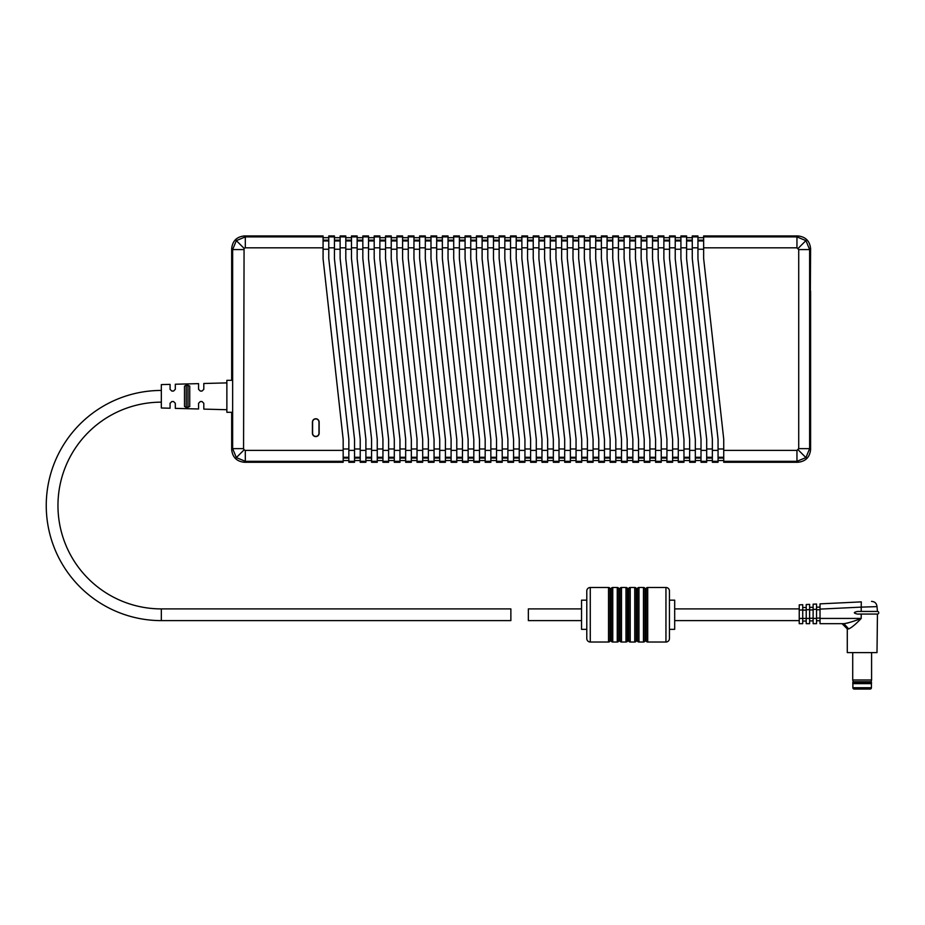 <?xml version="1.0" encoding="UTF-8"?>
<svg xmlns="http://www.w3.org/2000/svg" width="925" height="925" viewBox="0 0 925 925"><rect width="100%" height="100%" fill="white"/><g stroke="black" fill="none" stroke-linecap="round" stroke-linejoin="round"><path stroke-width="1.39" d="M187.983 385.066L186.237 385.124L189.729 386.014L189.729 406.595L186.237 407.486L187.983 407.532L187.983 385.066M200.309 401.542L202.055 401.542L200.309 401.542L198.563 403.288L198.563 408.977L175.311 408.364L175.311 403.288L173.565 401.542L171.819 401.542L170.073 403.288L170.073 408.226L161.332 407.994L161.332 384.603L170.073 384.372L170.073 389.309L171.819 391.055L173.565 391.055L175.311 389.309L175.311 384.233L198.563 383.632L198.563 389.309L200.309 391.055L202.055 391.055L203.801 389.309L203.801 383.493L226.868 382.892M202.055 401.542L203.801 403.288L203.801 409.116L226.868 409.717M232.637 412.296L226.868 412.296L226.868 380.314L232.637 380.314M186.237 407.486L184.491 406.422L184.491 386.176L186.237 385.124L186.237 407.486M312.592 433.212A3.191 3.191 0 0 0 315.783 436.403A3.191 3.191 0 0 0 318.975 433.212L318.975 422.124A3.191 3.191 0 0 0 315.783 418.933A3.191 3.191 0 0 0 312.592 422.124L312.592 433.212M315.783 436.577A3.365 3.365 0 0 0 319.148 433.212L319.148 422.124A3.365 3.365 0 0 0 315.783 418.759A3.365 3.365 0 0 0 312.419 422.124L312.419 433.212A3.365 3.365 0 0 0 315.783 436.577M343.175 461.309L343.175 462.269L244.35 462.269L245.31 461.309L236.349 457.597L232.637 448.637L232.637 249.577L236.349 240.616L245.31 236.904L323.079 236.904L323.079 258.757L343.175 439.467L343.175 461.309L245.31 461.309L245.31 450.382L343.175 450.382M236.349 240.616L244.073 248.339L243.564 448.637L232.637 448.637L231.678 449.596C232.487 457.239 236.708 461.459 244.35 462.269M723.732 461.309L723.732 462.269L797.928 462.269L796.957 461.309L723.732 461.309L723.732 439.155L703.636 258.433L703.636 236.904L796.957 236.904L797.928 235.944C805.559 236.754 809.791 240.974 810.589 248.617L809.629 249.577L809.629 448.637L805.918 457.597L796.957 461.309L796.957 450.382L798.714 448.637L798.714 249.577L796.957 247.831L796.957 236.904L805.918 240.616L809.629 249.577L798.714 249.577M323.079 247.831L245.31 247.831L245.31 236.904L244.35 235.944C236.708 236.754 232.487 240.974 231.678 248.617L231.678 380.314M697.947 236.904L697.947 258.757L718.054 439.467L718.054 461.309L712.366 461.309L712.366 439.155L692.27 258.433L692.27 235.944L697.947 235.944L697.947 236.904L692.27 236.904M686.593 236.904L686.593 258.757L706.688 439.467L706.688 461.309L701.011 461.309L701.011 439.155L680.916 258.433L680.916 235.944L686.593 235.944L686.593 236.904L680.916 236.904M675.227 236.904L675.227 258.757L695.334 439.467L695.334 461.309L689.645 461.309L689.645 439.155L669.55 258.433L669.55 235.944L675.227 235.944L675.227 236.904L669.55 236.904M663.872 236.904L663.872 258.757L683.968 439.467L683.968 461.309L678.291 461.309L678.291 439.155L658.195 258.433L658.195 235.944L663.872 235.944L663.872 236.904L658.195 236.904M652.518 236.904L652.518 258.757L672.614 439.467L672.614 461.309L666.925 461.309L666.925 439.155L646.829 258.433L646.829 235.944L652.518 235.944L652.518 236.904L646.829 236.904M641.152 236.904L641.152 258.757L661.248 439.467L661.248 461.309L655.571 461.309L655.571 439.155L635.475 258.433L635.475 235.944L641.152 235.944L641.152 236.904L635.475 236.904M629.798 236.904L629.798 258.757L649.893 439.467L649.893 461.309L644.216 461.309L644.216 439.155L624.109 258.433L624.109 235.944L629.798 235.944L629.798 236.904L624.109 236.904M618.432 236.904L618.432 258.757L638.528 439.467L638.528 461.309L632.85 461.309L632.85 439.155L612.755 258.433L612.755 235.944L618.432 235.944L618.432 236.904L612.755 236.904M607.077 236.904L607.077 258.757L627.173 439.467L627.173 461.309L621.496 461.309L621.496 439.155L601.389 258.433L601.389 235.944L607.077 235.944L607.077 236.904L601.389 236.904M595.712 236.904L595.712 258.757L615.807 439.467L615.807 461.309L610.13 461.309L610.13 439.155L590.034 258.433L590.034 235.944L595.712 235.944L595.712 236.904L590.034 236.904M584.357 236.904L584.357 258.757L604.453 439.467L604.453 461.309L598.776 461.309L598.776 439.155L578.668 258.433L578.668 235.944L584.357 235.944L584.357 236.904L578.668 236.904M572.991 236.904L572.991 258.757L593.087 439.467L593.087 461.309L587.41 461.309L587.41 439.155L567.314 258.433L567.314 235.944L572.991 235.944L572.991 236.904L567.314 236.904M561.637 236.904L561.637 258.757L581.732 439.467L581.732 461.309L576.055 461.309L576.055 439.155L555.96 258.433L555.96 235.944L561.637 235.944L561.637 236.904L555.96 236.904M550.271 236.904L550.271 258.757L570.367 439.467L570.367 461.309L564.689 461.309L564.689 439.155L544.594 258.433L544.594 235.944L550.271 235.944L550.271 236.904L544.594 236.904M538.917 236.904L538.917 258.757L559.012 439.467L559.012 461.309L553.335 461.309L553.335 439.155L533.239 258.433L533.239 235.944L538.917 235.944L538.917 236.904L533.239 236.904M527.551 236.904L527.551 258.757L547.658 439.467L547.658 461.309L541.969 461.309L541.969 439.155L521.873 258.433L521.873 235.944L527.551 235.944L527.551 236.904L521.873 236.904M516.196 236.904L516.196 258.757L536.292 439.467L536.292 461.309L530.615 461.309L530.615 439.155L510.519 258.433L510.519 235.944L516.196 235.944L516.196 236.904L510.519 236.904M504.83 236.904L504.83 258.757L524.938 439.467L524.938 461.309L519.249 461.309L519.249 439.155L499.153 258.433L499.153 235.944L504.83 235.944L504.83 236.904L499.153 236.904M493.476 236.904L493.476 258.757L513.572 439.467L513.572 461.309L507.894 461.309L507.894 439.155L487.799 258.433L487.799 235.944L493.476 235.944L493.476 236.904L487.799 236.904M482.11 236.904L482.11 258.757L502.217 439.467L502.217 461.309L496.528 461.309L496.528 439.155L476.433 258.433L476.433 235.944L482.11 235.944L482.11 236.904L476.433 236.904M470.756 236.904L470.756 258.757L490.851 439.467L490.851 461.309L485.174 461.309L485.174 439.155L465.078 258.433L465.078 235.944L470.756 235.944L470.756 236.904L465.078 236.904M459.39 236.904L459.39 258.757L479.497 439.467L479.497 461.309L473.808 461.309L473.808 439.155L453.712 258.433L453.712 235.944L459.39 235.944L459.39 236.904L453.712 236.904M448.035 236.904L448.035 258.757L468.131 439.467L468.131 461.309L462.454 461.309L462.454 439.155L442.358 258.433L442.358 235.944L448.035 235.944L448.035 236.904L442.358 236.904M436.681 236.904L436.681 258.757L456.777 439.467L456.777 461.309L451.099 461.309L451.099 439.155L430.992 258.433L430.992 235.944L436.681 235.944L436.681 236.904L430.992 236.904M425.315 236.904L425.315 258.757L445.411 439.467L445.411 461.309L439.733 461.309L439.733 439.155L419.638 258.433L419.638 235.944L425.315 235.944L425.315 236.904L419.638 236.904M413.961 236.904L413.961 258.757L434.056 439.467L434.056 461.309L428.379 461.309L428.379 439.155L408.272 258.433L408.272 235.944L413.961 235.944L413.961 236.904L408.272 236.904M402.595 236.904L402.595 258.757L422.69 439.467L422.69 461.309L417.013 461.309L417.013 439.155L396.917 258.433L396.917 235.944L402.595 235.944L402.595 236.904L396.917 236.904M391.24 236.904L391.24 258.757L411.336 439.467L411.336 461.309L405.659 461.309L405.659 439.155L385.552 258.433L385.552 235.944L391.24 235.944L391.24 236.904L385.552 236.904M379.874 236.904L379.874 258.757L399.97 439.467L399.97 461.309L394.293 461.309L394.293 439.155L374.197 258.433L374.197 235.944L379.874 235.944L379.874 236.904L374.197 236.904M368.52 236.904L368.52 258.757L388.616 439.467L388.616 461.309L382.938 461.309L382.938 439.155L362.831 258.433L362.831 235.944L368.52 235.944L368.52 236.904L362.831 236.904M357.154 236.904L357.154 258.757L377.25 439.467L377.25 461.309L371.572 461.309L371.572 439.155L351.477 258.433L351.477 235.944L357.154 235.944L357.154 236.904L351.477 236.904M345.8 236.904L345.8 258.757L365.895 439.467L365.895 461.309L360.218 461.309L360.218 439.155L340.123 258.433L340.123 235.944L345.8 235.944L345.8 236.904L340.123 236.904M334.434 236.904L334.434 258.757L354.541 439.467L354.541 461.309L348.852 461.309L348.852 439.155L328.757 258.433L328.757 235.944L334.434 235.944L334.434 236.904L328.757 236.904M723.732 460.523L718.054 460.523M712.366 460.523L706.688 460.523M701.011 460.523L695.334 460.523L701.011 460.523M689.645 460.523L683.968 460.523L689.645 460.523M678.291 460.523L672.614 460.523L678.291 460.523M666.925 460.523L661.248 460.523L666.925 460.523M655.571 460.523L649.893 460.523M644.216 460.523L638.528 460.523M632.85 460.523L627.173 460.523L632.85 460.523M621.496 460.523L615.807 460.523L621.496 460.523M610.13 460.523L604.453 460.523L610.13 460.523M598.776 460.523L593.087 460.523L598.776 460.523M587.41 460.523L581.732 460.523L587.41 460.523M576.055 460.523L570.367 460.523M564.689 460.523L559.012 460.523M553.335 460.523L547.658 460.523M541.969 460.523L536.292 460.523M530.615 460.523L524.938 460.523M519.249 460.523L513.572 460.523M507.894 460.523L502.217 460.523M496.528 460.523L490.851 460.523M485.174 460.523L479.497 460.523M473.808 460.523L468.131 460.523M462.454 460.523L456.777 460.523M451.099 460.523L445.411 460.523M439.733 460.523L434.056 460.523M428.379 460.523L422.69 460.523M417.013 460.523L411.336 460.523M405.659 460.523L399.97 460.523M394.293 460.523L388.616 460.523M382.938 460.523L377.25 460.523M371.572 460.523L365.895 460.523M360.218 460.523L354.541 460.523M348.852 460.523L343.175 460.523M797.928 235.944L703.636 235.944L703.636 236.904M798.714 448.637L809.629 448.637L810.589 449.596L810.589 407.22L809.953 407.22L809.791 398.478L810.589 248.617M231.678 412.296L231.678 449.596M323.079 236.904L323.079 235.944L244.35 235.944M712.366 461.309L712.366 462.269L718.054 462.269L718.054 461.309M701.011 461.309L701.011 462.269L706.688 462.269L706.688 461.309M689.645 461.309L689.645 462.269L695.334 462.269L695.334 461.309M678.291 461.309L678.291 462.269L683.968 462.269L683.968 461.309M666.925 461.309L666.925 462.269L672.614 462.269L672.614 461.309M655.571 461.309L655.571 462.269L661.248 462.269L661.248 461.309M644.216 461.309L644.216 462.269L649.893 462.269L649.893 461.309M632.85 461.309L632.85 462.269L638.528 462.269L638.528 461.309M621.496 461.309L621.496 462.269L627.173 462.269L627.173 461.309M610.13 461.309L610.13 462.269L615.807 462.269L615.807 461.309M598.776 461.309L598.776 462.269L604.453 462.269L604.453 461.309M587.41 461.309L587.41 462.269L593.087 462.269L593.087 461.309M576.055 461.309L576.055 462.269L581.732 462.269L581.732 461.309M564.689 461.309L564.689 462.269L570.367 462.269L570.367 461.309M553.335 461.309L553.335 462.269L559.012 462.269L559.012 461.309M541.969 461.309L541.969 462.269L547.658 462.269L547.658 461.309M530.615 461.309L530.615 462.269L536.292 462.269L536.292 461.309M519.249 461.309L519.249 462.269L524.938 462.269L524.938 461.309M507.894 461.309L507.894 462.269L513.572 462.269L513.572 461.309M496.528 461.309L496.528 462.269L502.217 462.269L502.217 461.309M485.174 461.309L485.174 462.269L490.851 462.269L490.851 461.309M473.808 461.309L473.808 462.269L479.497 462.269L479.497 461.309M462.454 461.309L462.454 462.269L468.131 462.269L468.131 461.309M451.099 461.309L451.099 462.269L456.777 462.269L456.777 461.309M439.733 461.309L439.733 462.269L445.411 462.269L445.411 461.309M428.379 461.309L428.379 462.269L434.056 462.269L434.056 461.309M417.013 461.309L417.013 462.269L422.69 462.269L422.69 461.309M405.659 461.309L405.659 462.269L411.336 462.269L411.336 461.309M394.293 461.309L394.293 462.269L399.97 462.269L399.97 461.309M382.938 461.309L382.938 462.269L388.616 462.269L388.616 461.309M371.572 461.309L371.572 462.269L377.25 462.269L377.25 461.309M360.218 461.309L360.218 462.269L365.895 462.269L365.895 461.309M348.852 461.309L348.852 462.269L354.541 462.269L354.541 461.309M810.589 449.596C809.791 457.239 805.559 461.459 797.928 462.269M323.079 237.69L328.757 237.69M334.434 237.69L340.123 237.69M345.8 237.69L351.477 237.69M357.154 237.69L362.831 237.69M368.52 237.69L374.197 237.69M379.874 237.69L385.552 237.69M391.24 237.69L396.917 237.69M402.595 237.69L408.272 237.69M413.961 237.69L419.638 237.69M425.315 237.69L430.992 237.69M436.681 237.69L442.358 237.69M448.035 237.69L453.712 237.69M459.39 237.69L465.078 237.69M470.756 237.69L476.433 237.69M482.11 237.69L487.799 237.69M493.476 237.69L499.153 237.69M504.83 237.69L510.519 237.69M516.196 237.69L521.873 237.69M527.551 237.69L533.239 237.69M538.917 237.69L544.594 237.69M550.271 237.69L555.96 237.69M561.637 237.69L567.314 237.69M572.991 237.69L578.668 237.69M584.357 237.69L590.034 237.69M595.712 237.69L601.389 237.69M607.077 237.69L612.755 237.69M618.432 237.69L624.109 237.69M629.798 237.69L635.475 237.69M641.152 237.69L646.829 237.69M652.518 237.69L658.195 237.69M663.872 237.69L669.55 237.69M675.227 237.69L680.916 237.69M686.593 237.69L692.27 237.69M697.947 237.69L703.636 237.69M809.918 291.178L809.814 295.364M243.564 249.577L232.637 249.577L231.678 248.617M810.589 290.993L810.589 407.22M161.332 620.617L161.332 608.904L510.866 608.904L510.866 620.617L161.332 620.617A115.082 115.082 0 0 1 46.25 505.536A115.082 115.082 0 0 1 161.332 390.442M161.332 608.904A103.369 103.369 0 0 1 57.963 505.536A103.369 103.369 0 0 1 161.332 402.155M870.113 689.056L854.18 689.056A1.307 1.307 0 0 1 852.873 687.737L871.419 687.737A1.307 1.307 0 0 1 870.113 689.056M848.676 628.919L843.924 623.67C848.364 622.987 854.122 621.242 861.21 618.432C855.972 624.04 851.798 627.543 848.676 628.919L847.288 628.919L842.051 623.67L820.024 623.67L820.024 603.863L861.291 601.886L861.21 607.124L820.024 609.101M847.288 628.919L847.288 652.599L877.004 652.599L877.443 614.061L857.591 614.061C853.289 613.194 853.289 612.315 857.591 611.437L877.443 611.437A1.307 1.307 0 0 1 878.75 612.755A1.307 1.307 0 0 1 877.443 614.061M861.21 611.437L861.21 607.124L877.004 606.627L877.443 611.437M852.711 652.599L852.711 679.979L871.581 679.979L871.581 652.599M871.581 679.979L871.2 681.748L853.104 681.748L852.711 679.979M853.104 681.748L852.711 682.985L871.581 682.985L871.2 681.748M871.581 682.985L871.419 683.633L852.873 683.633L852.711 682.985M852.873 683.633L852.873 687.737M871.419 683.633L871.419 687.737M813.121 618.432L816.532 618.432L816.532 623.67L813.121 623.67L813.121 604.198L816.532 604.025L816.532 609.263L813.121 609.425M816.532 618.432L816.532 609.263M809.629 623.67L806.218 623.67L809.629 623.67L809.629 604.36L806.218 604.522L809.629 604.36M813.121 609.922L809.629 609.922L809.629 607.309L813.121 607.309M813.121 620.883L809.629 620.883M806.218 621.057L802.727 621.057L802.727 618.432L802.727 623.67L799.235 623.67L799.235 604.857L802.727 604.696L799.235 604.857M799.235 618.432L802.727 618.432L802.727 604.696M806.218 607.482L802.727 607.482M806.218 623.67L806.218 604.522M820.024 620.721L816.532 620.721L816.532 618.097L820.024 618.097M820.024 609.76L816.532 609.76L816.532 607.147L820.024 607.147M861.291 601.886C874.426 601.25 874.426 601.25 861.291 601.886C874.426 601.25 874.426 601.25 861.291 601.886L820.024 603.863M848.317 622.849L847.242 623.138M843.924 623.67L820.024 623.67M665.954 642.019L665.954 587.491L647.708 587.491L647.708 642.019L665.954 642.019A3.492 3.492 0 0 0 669.446 638.528L669.446 590.994L669.446 638.528M665.954 587.491A3.492 3.492 0 0 1 669.446 590.994M669.446 600.163L674.683 600.163L674.683 629.347L669.446 629.347M799.235 608.904L674.683 608.904M799.235 620.617L674.683 620.617M647.708 587.491A1.746 1.746 0 0 0 646.263 588.254L645.592 589.248L645.592 640.273L646.263 641.256A1.746 1.746 0 0 0 647.708 642.019M645.592 589.248L644.922 588.254A1.746 1.746 0 0 0 643.476 587.491L643.476 642.019A1.746 1.746 0 0 0 644.922 641.256L645.592 640.273M643.476 587.491L638.967 587.491L638.967 642.019L643.476 642.019M638.967 587.491A1.746 1.746 0 0 0 637.522 588.254L636.851 589.248L636.851 640.273L637.522 641.256A1.746 1.746 0 0 0 638.967 642.019M636.851 589.248L636.18 588.254A1.746 1.746 0 0 0 634.735 587.491L634.735 642.019A1.746 1.746 0 0 0 636.18 641.256L636.851 640.273M634.735 587.491L630.226 587.491L630.226 642.019L634.735 642.019M630.226 587.491A1.746 1.746 0 0 0 628.78 588.254L628.11 589.248L628.11 640.273L628.78 641.256A1.746 1.746 0 0 0 630.226 642.019M628.11 589.248L627.439 588.254A1.746 1.746 0 0 0 625.994 587.491L625.994 642.019A1.746 1.746 0 0 0 627.439 641.256L628.11 640.273M625.994 587.491L621.484 587.491L621.484 642.019L625.994 642.019M621.484 587.491A1.746 1.746 0 0 0 620.051 588.254L619.38 589.248L619.38 640.273L620.051 641.256A1.746 1.746 0 0 0 621.484 642.019M619.38 589.248L618.698 588.254A1.746 1.746 0 0 0 617.264 587.491L617.264 642.019A1.746 1.746 0 0 0 618.698 641.256L619.38 640.273M617.264 587.491L612.755 587.491L612.755 642.019L617.264 642.019M612.755 587.491A1.746 1.746 0 0 0 611.309 588.254L610.639 589.248L610.639 640.273L611.309 641.256A1.746 1.746 0 0 0 612.755 642.019M610.639 589.248L609.968 588.254A1.746 1.746 0 0 0 608.523 587.491L608.523 642.019A1.746 1.746 0 0 0 609.968 641.256L610.639 640.273M581.536 608.904L528.348 608.904L528.348 620.617L581.536 620.617M586.785 638.528L586.785 629.347L581.536 629.347L581.536 600.163L586.785 600.163L586.785 590.994A3.492 3.492 0 0 1 590.277 587.491L590.277 642.019A3.492 3.492 0 0 1 586.785 638.528L586.785 590.994M608.523 587.491L590.277 587.491M608.523 642.019L590.277 642.019M236.349 457.597L244.073 449.874L245.31 450.382M243.564 448.637L244.073 449.874M805.918 457.597L798.194 449.874M245.31 247.831L244.073 248.339M805.918 240.616L798.194 248.339M796.957 247.831L703.636 247.831M697.947 247.831L692.27 247.831M686.593 247.831L680.916 247.831M675.227 247.831L669.55 247.831M663.872 247.831L658.195 247.831M652.518 247.831L646.829 247.831M641.152 247.831L635.475 247.831M629.798 247.831L624.109 247.831M618.432 247.831L612.755 247.831M607.077 247.831L601.389 247.831M595.712 247.831L590.034 247.831M584.357 247.831L578.668 247.831M572.991 247.831L567.314 247.831M561.637 247.831L555.96 247.831M550.271 247.831L544.594 247.831M538.917 247.831L533.239 247.831M527.551 247.831L521.873 247.831M516.196 247.831L510.519 247.831M504.83 247.831L499.153 247.831M493.476 247.831L487.799 247.831M482.11 247.831L476.433 247.831M470.756 247.831L465.078 247.831M459.39 247.831L453.712 247.831M448.035 247.831L442.358 247.831M436.681 247.831L430.992 247.831M425.315 247.831L419.638 247.831M413.961 247.831L408.272 247.831M402.595 247.831L396.917 247.831M391.24 247.831L385.552 247.831M379.874 247.831L374.197 247.831M368.52 247.831L362.831 247.831M357.154 247.831L351.477 247.831M345.8 247.831L340.123 247.831M334.434 247.831L328.757 247.831M712.366 450.382L718.054 450.382M723.732 450.382L796.957 450.382M703.636 249.23L697.947 249.23M718.054 448.983L723.732 448.983M701.011 450.382L706.688 450.382M692.27 249.23L686.593 249.23M706.688 448.983L712.366 448.983M689.645 450.382L695.334 450.382M680.916 249.23L675.227 249.23M695.334 448.983L701.011 448.983M678.291 450.382L683.968 450.382M669.55 249.23L663.872 249.23M683.968 448.983L689.645 448.983M666.925 450.382L672.614 450.382M658.195 249.23L652.518 249.23M672.614 448.983L678.291 448.983M655.571 450.382L661.248 450.382M646.829 249.23L641.152 249.23M661.248 448.983L666.925 448.983M644.216 450.382L649.893 450.382M635.475 249.23L629.798 249.23M649.893 448.983L655.571 448.983M632.85 450.382L638.528 450.382M624.109 249.23L618.432 249.23M638.528 448.983L644.216 448.983M621.496 450.382L627.173 450.382M612.755 249.23L607.077 249.23M627.173 448.983L632.85 448.983M610.13 450.382L615.807 450.382M601.389 249.23L595.712 249.23M615.807 448.983L621.496 448.983M598.776 450.382L604.453 450.382M590.034 249.23L584.357 249.23M604.453 448.983L610.13 448.983M587.41 450.382L593.087 450.382M578.668 249.23L572.991 249.23M593.087 448.983L598.776 448.983M576.055 450.382L581.732 450.382M567.314 249.23L561.637 249.23M581.732 448.983L587.41 448.983M564.689 450.382L570.367 450.382M555.96 249.23L550.271 249.23M570.367 448.983L576.055 448.983M553.335 450.382L559.012 450.382M544.594 249.23L538.917 249.23M559.012 448.983L564.689 448.983M541.969 450.382L547.658 450.382M533.239 249.23L527.551 249.23M547.658 448.983L553.335 448.983M530.615 450.382L536.292 450.382M521.873 249.23L516.196 249.23M536.292 448.983L541.969 448.983M519.249 450.382L524.938 450.382M510.519 249.23L504.83 249.23M524.938 448.983L530.615 448.983M507.894 450.382L513.572 450.382M499.153 249.23L493.476 249.23M513.572 448.983L519.249 448.983M496.528 450.382L502.217 450.382M487.799 249.23L482.11 249.23M502.217 448.983L507.894 448.983M485.174 450.382L490.851 450.382M476.433 249.23L470.756 249.23M490.851 448.983L496.528 448.983M473.808 450.382L479.497 450.382M465.078 249.23L459.39 249.23M479.497 448.983L485.174 448.983M462.454 450.382L468.131 450.382M453.712 249.23L448.035 249.23M468.131 448.983L473.808 448.983M451.099 450.382L456.777 450.382M442.358 249.23L436.681 249.23M456.777 448.983L462.454 448.983M439.733 450.382L445.411 450.382M430.992 249.23L425.315 249.23M445.411 448.983L451.099 448.983M428.379 450.382L434.056 450.382M419.638 249.23L413.961 249.23M434.056 448.983L439.733 448.983M417.013 450.382L422.69 450.382M408.272 249.23L402.595 249.23M422.69 448.983L428.379 448.983M405.659 450.382L411.336 450.382M396.917 249.23L391.24 249.23M411.336 448.983L417.013 448.983M394.293 450.382L399.97 450.382M385.552 249.23L379.874 249.23M399.97 448.983L405.659 448.983M382.938 450.382L388.616 450.382M374.197 249.23L368.52 249.23M388.616 448.983L394.293 448.983M371.572 450.382L377.25 450.382M362.831 249.23L357.154 249.23M377.25 448.983L382.938 448.983M360.218 450.382L365.895 450.382M351.477 249.23L345.8 249.23M365.895 448.983L371.572 448.983M348.852 450.382L354.541 450.382M340.123 249.23L334.434 249.23M354.541 448.983L360.218 448.983M328.757 249.23L323.079 249.23M343.175 448.983L348.852 448.983M809.791 398.478L810.589 398.478M809.791 299.735L810.589 299.735M343.175 458.06L348.852 458.06M348.852 457.274L343.175 457.274M354.541 458.06L360.218 458.06M360.218 457.274L354.541 457.274M365.895 458.06L371.572 458.06M371.572 457.274L365.895 457.274M377.25 458.06L382.938 458.06M382.938 457.274L377.25 457.274M394.293 457.274L388.616 457.274M388.616 458.06L394.293 458.06M399.97 458.06L405.659 458.06M405.659 457.274L399.97 457.274M411.336 458.06L417.013 458.06M417.013 457.274L411.336 457.274M422.69 458.06L428.379 458.06M428.379 457.274L422.69 457.274M434.056 458.06L439.733 458.06M439.733 457.274L434.056 457.274M445.411 458.06L451.099 458.06M451.099 457.274L445.411 457.274M462.454 457.274L456.777 457.274M456.777 458.06L462.454 458.06M468.131 458.06L473.808 458.06M473.808 457.274L468.131 457.274M479.497 458.06L485.174 458.06M485.174 457.274L479.497 457.274M496.528 457.274L490.851 457.274M490.851 458.06L496.528 458.06M502.217 458.06L507.894 458.06M507.894 457.274L502.217 457.274M513.572 458.06L519.249 458.06M519.249 457.274L513.572 457.274M530.615 457.274L524.938 457.274M524.938 458.06L530.615 458.06M536.292 458.06L541.969 458.06M541.969 457.274L536.292 457.274M547.658 458.06L553.335 458.06M553.335 457.274L547.658 457.274M564.689 457.274L559.012 457.274M559.012 458.06L564.689 458.06M570.367 458.06L576.055 458.06M576.055 457.274L570.367 457.274M587.41 457.274L581.732 457.274M581.732 458.06L587.41 458.06M593.087 458.06L598.776 458.06M598.776 457.274L593.087 457.274M610.13 457.274L604.453 457.274M604.453 458.06L610.13 458.06M615.807 458.06L621.496 458.06M621.496 457.274L615.807 457.274M627.173 458.06L632.85 458.06M632.85 457.274L627.173 457.274M638.528 458.06L644.216 458.06M644.216 457.274L638.528 457.274M655.571 457.274L649.893 457.274M649.893 458.06L655.571 458.06M661.248 458.06L666.925 458.06M666.925 457.274L661.248 457.274M678.291 457.274L672.614 457.274M672.614 458.06L678.291 458.06M683.968 458.06L689.645 458.06M689.645 457.274L683.968 457.274M695.334 458.06L701.011 458.06M701.011 457.274L695.334 457.274M712.366 457.274L706.688 457.274M706.688 458.06L712.366 458.06M718.054 458.06L723.732 458.06M723.732 457.274L718.054 457.274M323.079 240.939L328.757 240.939M328.757 240.153L323.079 240.153M334.434 240.939L340.123 240.939M340.123 240.153L334.434 240.153M345.8 240.939L351.477 240.939M351.477 240.153L345.8 240.153M362.831 240.153L357.154 240.153M357.154 240.939L362.831 240.939M374.197 240.153L368.52 240.153M368.52 240.939L374.197 240.939M379.874 240.939L385.552 240.939M385.552 240.153L379.874 240.153M391.24 240.939L396.917 240.939M396.917 240.153L391.24 240.153M402.595 240.939L408.272 240.939M408.272 240.153L402.595 240.153M413.961 240.939L419.638 240.939M419.638 240.153L413.961 240.153M425.315 240.939L430.992 240.939M430.992 240.153L425.315 240.153M436.681 240.939L442.358 240.939M442.358 240.153L436.681 240.153M448.035 240.939L453.712 240.939M453.712 240.153L448.035 240.153M459.39 240.939L465.078 240.939M465.078 240.153L459.39 240.153M470.756 240.939L476.433 240.939M476.433 240.153L470.756 240.153M482.11 240.939L487.799 240.939M487.799 240.153L482.11 240.153M493.476 240.939L499.153 240.939M499.153 240.153L493.476 240.153M504.83 240.939L510.519 240.939M510.519 240.153L504.83 240.153M516.196 240.939L521.873 240.939M521.873 240.153L516.196 240.153M527.551 240.939L533.239 240.939M533.239 240.153L527.551 240.153M538.917 240.939L544.594 240.939M544.594 240.153L538.917 240.153M550.271 240.939L555.96 240.939M555.96 240.153L550.271 240.153M561.637 240.939L567.314 240.939M567.314 240.153L561.637 240.153M572.991 240.939L578.668 240.939M578.668 240.153L572.991 240.153M584.357 240.939L590.034 240.939M590.034 240.153L584.357 240.153M595.712 240.939L601.389 240.939M601.389 240.153L595.712 240.153M607.077 240.939L612.755 240.939M612.755 240.153L607.077 240.153M618.432 240.939L624.109 240.939M624.109 240.153L618.432 240.153M629.798 240.939L635.475 240.939M635.475 240.153L629.798 240.153M641.152 240.939L646.829 240.939M646.829 240.153L641.152 240.153M652.518 240.939L658.195 240.939M658.195 240.153L652.518 240.153M663.872 240.939L669.55 240.939M669.55 240.153L663.872 240.153M675.227 240.939L680.916 240.939M680.916 240.153L675.227 240.153M686.593 240.939L692.27 240.939M692.27 240.153L686.593 240.153M697.947 240.939L703.636 240.939M703.636 240.153L697.947 240.153M820.024 618.432L861.21 618.432L861.21 614.061M813.121 618.258L809.629 618.258M802.727 609.922L799.235 610.095M809.629 618.432L802.727 618.432M806.218 610.095L802.727 610.095M809.629 609.598L806.218 609.76M646.263 588.254L646.263 641.256M644.922 588.254L644.922 641.256M637.522 588.254L637.522 641.256M636.18 588.254L636.18 641.256M628.78 588.254L628.78 641.256M627.439 588.254L627.439 641.256M620.051 588.254L620.051 641.256M618.698 588.254L618.698 641.256M611.309 588.254L611.309 641.256M609.968 588.254L609.968 641.256M877.004 606.627C876.646 603.331 874.819 601.585 871.512 601.389"/></g></svg>
